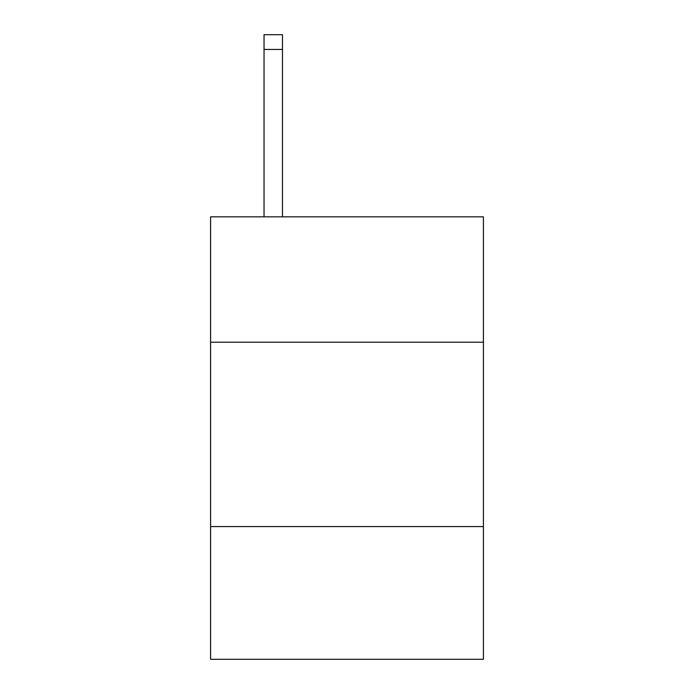 <?xml version="1.0" encoding="UTF-8"?>
<svg xmlns="http://www.w3.org/2000/svg" width="694" height="694" viewBox="0 0 694 694"><rect width="100%" height="100%" fill="white"/><g stroke="black" fill="none" stroke-linecap="round" stroke-linejoin="round"><path stroke-width="1.04" d="M483.423 342.203L483.423 216.84L210.577 216.84L210.577 342.203L483.423 342.203L483.423 659.3L210.577 659.3L210.577 342.203M483.423 526.564L210.577 526.564M282.475 216.84L282.475 49.448L264.041 49.448L264.041 34.7L282.475 34.7L282.475 49.448M264.041 216.84L264.041 49.448"/></g></svg>

